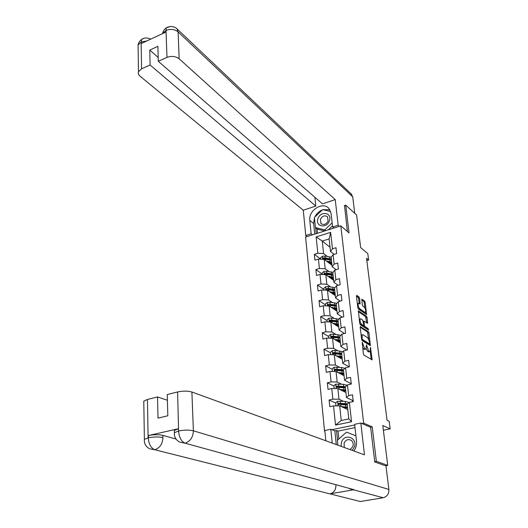 <?xml version="1.0" encoding="UTF-8"?>
<svg xmlns="http://www.w3.org/2000/svg" width="528" height="528" viewBox="0 0 528 528"><rect width="100%" height="100%" fill="white"/><g stroke="black" fill="none" stroke-linecap="round" stroke-linejoin="round"><path stroke-width="0.79" d="M362.261 342.223L363.35 353.78L363.931 355.093L372.121 359.839L370.484 347.365L370.154 351.608L368.788 351.285L366.412 344.817L366.069 349.087L364.67 348.751L362.261 342.223M359.588 298.307L359.027 297.007L356.783 295.376L356.453 296.043L357.859 307.765L358.426 309.078L366.564 314.576L365.218 302.386L364.67 301.099L361.792 299.191L362.314 304.795L362.875 306.088L364.188 307.025C365.501 308.728 365.924 310.464 365.455 312.246L364.828 312.279L359.627 308.642C358.288 306.933 357.859 305.171 358.327 303.362L360.109 303.937L359.588 298.307L358.598 298.577L358.043 297.277L356.466 296.135M374.715 461.597L376.339 461.294L387.743 465.392L382.787 425.535L390.152 428.868L389.189 421.304L387.05 420.301L366.538 258.317L368.617 260.047L367.798 253.592L360.65 247.559L356.605 215.021L345.721 205.108L344.309 205.57M376.339 461.294L372.22 426.868L363.653 423.119L340.804 225.865L349.041 232.907L345.721 205.108M360.512 326.515L360.182 327.235L361.627 339.319L362.201 340.633L370.372 345.616L368.999 333.029L368.445 331.749L360.235 326.581M359.726 323.426L358.387 310.847L366.544 316.312L367.092 317.592L367.627 323.268L363.99 321.143L364.313 325.182L364.874 326.482L368.188 328.687L368.518 330.073L360.294 324.733L359.726 323.426M387.743 465.392L385.552 465.788M324.892 431.158L324.562 431.224L305.593 237.026L340.804 225.865M363.653 423.119L361.865 423.489M354.71 424.974L331.907 429.7M320.714 259.09L314.351 254.338L314.945 260.159L318.43 259.109L319.4 268.508L315.896 269.551L316.49 275.464L320.008 274.435L320.991 283.978L317.453 285.001L318.067 291.001L321.611 289.991L322.608 299.68L319.044 300.683L319.658 306.775L323.235 305.785L324.251 315.625L320.654 316.602L321.281 322.793L324.885 321.829L325.915 331.822L322.291 332.772L322.925 339.055L326.568 338.118L327.611 348.262L323.948 349.186L324.595 355.575L328.271 354.658L329.327 364.967L325.637 365.864L326.297 372.352L330 371.461L331.076 381.935L327.353 382.807L328.02 389.393L331.756 388.535L332.851 399.175L329.096 400.019L329.769 406.712L333.538 405.88L335.518 425.099L351.542 421.747L348.79 418.915L347.186 404.23L349.411 402.389L353.258 401.537L352.499 394.779L348.665 395.637L346.454 397.518L345.292 386.866L347.477 384.919L351.298 384.047L350.552 377.388L346.744 378.279L344.566 380.266L343.424 369.778L335.069 369.164L334.686 370.326L343.563 371.045M314.351 254.338L317.83 253.275L316.147 236.927L330.64 232.36L332.455 248.8L335.999 247.718L336.659 253.592L333.102 254.668L334.145 264.125L337.722 263.063L338.389 269.029L334.805 270.085L335.861 279.688L339.471 278.652L340.151 284.704L336.534 285.74L337.61 295.489L341.246 294.472L341.939 300.623L338.283 301.633L339.379 311.533L343.048 310.543L343.748 316.787L340.065 317.77L341.18 327.829L344.883 326.858L345.589 333.208L341.88 334.165L343.002 344.381L346.738 343.438L347.464 349.886L343.715 350.816L344.863 361.198L348.632 360.281L349.364 366.828L345.583 367.732L346.744 378.279M347.477 384.919L348.665 395.637M349.411 402.389L351.542 421.747M328.964 271.55L325.195 268.785L324.205 259.4L332 265.267M336.125 269.696L332.158 266.726L331.129 257.314L333.102 254.668M324.205 259.4L318.43 259.109M325.195 268.785L319.4 268.508M334.145 264.125L332.158 266.726M330.653 286.915L326.832 284.229L325.822 274.699L333.65 280.348M338.131 285.278L333.854 282.209L332.805 272.653L334.805 270.085M325.822 274.699L320.008 274.435M326.832 284.229L320.991 283.978M335.861 279.688L333.854 282.209M332.376 302.511L328.489 299.897L327.466 290.228L335.32 295.654M340.197 301.105L335.57 297.924L334.508 288.222L336.534 285.74M327.466 290.228L321.611 289.991M328.489 299.897L322.608 299.68M337.61 295.489L335.57 297.924M334.125 318.338L330.172 315.81L329.129 305.989L337.022 311.19M342.329 317.17L337.313 313.889L336.237 304.036L338.283 301.633M329.129 305.989L323.235 305.785M330.172 315.81L324.251 315.625M339.379 311.533L337.313 313.889M335.907 334.415L331.881 331.973L330.825 322.001L338.745 326.964M344.54 333.478L339.088 330.092L337.993 320.093L340.065 317.77M330.825 322.001L324.885 321.829M331.881 331.973L325.915 331.822M341.18 327.829L339.088 330.092M337.722 350.737L333.617 348.381L332.541 338.257L340.494 342.969M346.83 350.044L340.883 346.553L339.775 336.395L341.88 334.165M332.541 338.257L326.568 338.118M333.617 348.381L327.611 348.262M343.002 344.381L340.883 346.553M339.577 367.31L335.379 365.053L334.29 354.763L342.269 359.231M348.612 366.531L348.665 366.993M349.219 366.861L342.712 363.277L341.583 352.955L343.715 350.816M334.29 354.763L328.271 354.658M335.379 365.053L329.327 364.967M344.863 361.198L342.712 363.277M341.471 384.146L337.168 381.982L336.065 371.534L344.058 375.731M350.486 383.315L350.592 384.206M351.259 383.711L344.566 380.266M336.065 371.534L330 371.461M337.168 381.982L331.076 381.935M345.583 367.732L343.424 369.778M343.405 401.247L338.989 399.188L337.867 388.568L345.906 392.502M352.394 400.363L352.546 401.696M353.166 400.732L346.454 397.518M337.867 388.568L331.756 388.535M338.989 399.188L332.851 399.175M335.518 425.099L341.246 420.512L339.695 405.874L347.767 409.53M339.695 405.874L333.538 405.88M324.911 431.356L324.562 431.224M366.828 260.575L368.617 260.047M383.374 430.234L390.152 428.868M341.246 420.512L348.79 418.915M330.026 247.196L322.265 241.078L323.591 253.579L327.307 256.417M334.171 254.344L330.495 251.473L329.122 238.94L322.265 241.078L316.147 236.927M330.64 232.36L329.122 238.94M323.591 253.579L317.83 253.275M332.455 248.8L330.495 251.473M344.56 408.078L344.513 407.682M335.696 403.022L329.096 400.019M333.927 386.034L327.353 382.807M332.185 369.303L325.637 365.864M330.469 352.836L323.948 349.186M328.786 336.613L322.291 332.772M327.122 320.641L320.654 316.602M325.486 304.907L319.044 300.683M323.869 289.41L317.453 285.001M322.285 274.138L315.896 269.551M372.22 426.868L370.465 427.231M362.617 347.622L363.653 349.001L364.67 348.751M365.475 349.232L363.653 349.001M366.247 348.764L367.785 351.529L368.788 351.285M369.58 351.754L367.785 351.529M371.217 359.456L370.24 351.49M368.722 339.115L367.448 332L360.182 327.221M369.468 345.206L369.323 343.985M362.122 338.587L362.518 339.504L369.659 343.9L369.534 341.933L367.745 337.808L362.98 334.739L362.228 334.811L362.122 338.587L361.555 338.725M369.534 343.933L368.504 344.164L361.766 339.92M361.819 334.917L361.132 335.194M358.307 311.56L365.561 316.569L366.544 316.312M366.722 322.819L365.561 316.569M363.33 325.538L363.878 326.74L367.198 328.944L368.188 328.687M367.521 329.525L367.198 328.944M360.875 318.859L360.228 318.905C359.74 320.76 360.169 322.542 361.522 324.251L363.376 325.486L363.7 324.773L362.729 320.113L360.875 318.859M359.72 319.037L359.218 319.183M359.733 323.479L360.525 324.509L361.522 324.251M363.436 325.512L362.38 325.743L360.525 324.509M359.192 303.468L358.598 298.577M357.819 303.501L357.357 303.607M357.878 307.923L358.631 308.906L359.627 308.642M364.993 312.371L363.845 312.543L358.631 308.906M364.894 307.943L364.241 302.65L363.693 301.369L361.726 299.944M365.653 314.114L365.429 312.279M342.487 407.141L347.569 407.755M341.319 406.613L347.497 407.095M335.993 405.88L335.676 402.824L337.61 401.267L345.187 401.372L349.199 402.56M346.757 404.197L345.292 404.778M347.714 403.788L338.659 403.227L338.296 404.435L338.804 404.56L347.272 404.996M345.814 408.646L345.761 408.131L347.087 407.603M345.543 407.345L344.124 407.88M343.391 407.55L344.256 407.253M345.761 408.131L345.121 408.329M338.798 404.56L339.379 403.55L347.2 404.336M352.169 450.364L354.288 447.196C358.096 437.983 344.698 432.676 341.53 442.009L341.048 446.312M350.123 449.618L352.843 446.589C353.641 444.028 353.12 441.962 351.265 440.392C348.256 438.834 345.873 439.718 344.117 443.045L344.249 447.48M337.861 445.157L337.366 440.319L346.533 432.128L355.925 435.857M318.074 218.374C314.582 226.314 326.363 229.205 329.327 221.047C332.779 213.015 320.965 210.316 318.074 218.374M320.404 219.265L320.951 223.549C323.664 225.35 326.047 224.532 328.099 221.093L327.571 216.836C324.852 215.002 322.456 215.813 320.404 219.265M332.482 225.878L328.357 229.812M324.753 230.954L317.354 229.139L315.44 227.594L314.398 217.503L322.595 209.636L330.667 211.484M332.138 222.849L324.773 229.878L315.44 227.594M325.717 230.65L324.773 229.878M353.938 451.004C355.991 447.922 356.842 444.55 356.486 440.887L354.638 424.321L360.829 423.04L364.472 454.839L191.895 392.014L193.38 430.808L388.885 489.449L385.981 465.94L374.761 461.947L370.643 427.31L360.829 423.04M332.211 443.098L330.818 429.271L324.826 430.518L325.829 440.774M355.007 427.621L338.032 431.112L336.521 430.518L334.858 430.861L330.818 429.271M143.794 402.475L143.774 401.155L147.444 399.458L157.529 396.95L167.409 400.27M388.885 489.449C389.017 493.871 387.123 496.637 383.196 497.739L349.642 488.783M335.9 485.008L335.914 485.107C335.966 489.753 333.986 492.677 329.967 493.871L360.347 501.521L383.196 497.739M174.372 431.633L174.339 430.419L178.391 428.736L148.427 435.534C153.813 434.504 158.624 434.452 162.862 435.376L162.914 437.626C162.558 443.929 159.845 447.968 154.777 449.744L329.967 493.871L354.057 489.713L185.011 443.17C181.361 441.54 179.23 437.567 178.609 431.251L177.58 391.961C183.051 390.826 187.823 390.845 191.895 392.014M157.529 396.95L157.997 418.11L167.825 415.787L167.251 394.528L177.58 391.961M162.862 435.376L175.989 439.032M336.263 444.569L334.858 430.861M336.521 430.518L337.517 440.18M338.032 431.112L338.851 438.992M162.914 437.626C158.849 436.729 154.037 436.781 148.467 437.791L148.427 435.534M144.329 440.471L144.382 439.388C144.032 443.586 145.82 446.728 149.747 448.813L154.777 449.744C151.015 448.166 148.843 444.279 148.269 438.101M339.425 226.301L338.171 225.232L332.607 227L331.096 213.47L328.957 208.514C322.991 201.069 308.266 210.309 309.804 220.394L311.15 233.818L305.752 235.534L303.277 210.217L140.085 76.237C138.475 74.851 137.94 73.346 138.494 71.716L141.59 68.825L150.104 64.99L315.784 206.059L303.277 210.217M338.171 225.232L335.234 199.604L322.456 203.848L158.294 61.301L166.987 57.38L166.003 30.287L165.891 32.069L141.418 43.474L141.115 42.075L141.59 68.825M314.866 197.254L315.784 206.059M312.464 234.848L311.15 233.818M307.072 236.551L305.752 235.534M333.874 228.063L332.607 227M335.234 199.604L179.144 58.793C175.633 56.212 171.58 55.744 166.987 57.38M351.074 193.835L352.724 196.825L354.763 213.352M158.294 61.301L157.898 46.332L149.767 50.074L150.104 64.99M344.507 205.504L347.384 231.488M149.767 50.074L158.195 57.44M329.868 209.741L322.819 209.689M322.364 209.854C318.978 211.279 316.45 213.708 314.78 217.14M314.444 217.932L313.632 223.496L309.804 220.394M314.721 234.128L313.632 223.496M315.605 227.726L316.219 233.653M330.66 211.471L323.017 209.735M317.044 228.881L317.493 233.251M162.65 33.581L165.845 30.532M168.432 26.809L166.373 27.799L166.003 30.274M143.913 38.306L141.715 39.356L141.28 41.831M340.751 389.981L345.701 390.661M339.59 389.413L345.629 389.954M334.184 388.549L333.887 385.697L335.808 384.14L343.332 384.292L347.061 385.295M345.088 387.202L344.051 387.697M345.543 386.641L336.851 386.06L336.475 387.248L345.398 387.889M343.959 391.552L345.424 390.555M344.269 390.291L342.586 390.878M341.913 390.548L343.075 390.152M343.926 391.208L343.53 391.34M336.97 387.374L337.564 386.41L345.338 387.295M339.029 373.091L343.867 373.824M337.867 372.478L343.781 373.085M332.416 371.488L332.138 368.834L334.039 367.277L341.51 367.481L344.929 368.353M343.411 370.471L342.665 370.894M342.137 374.722L343.741 373.778M342.89 373.52L341.075 374.161M340.428 373.824L341.807 373.336M335.174 370.458L335.782 369.541L343.504 370.511M337.319 356.459L342.052 357.258L340.336 358.142M336.164 355.813L341.966 356.473M330.667 354.697L330.409 352.235L332.297 350.678L335.049 350.467L342.83 351.701M341.702 354.024L341.194 354.354M341.609 353.206L333.32 352.532L332.924 353.668L341.748 354.466M341.438 357.02L339.57 357.72M338.93 357.357L340.19 356.75M333.412 353.806L334.026 352.928L341.695 353.991M335.63 340.085L340.27 340.936M334.481 339.405L340.177 340.118M328.944 338.171L328.706 335.887L330.581 334.336L333.313 334.132L340.784 335.326M339.827 336.897L331.591 336.158L331.195 337.267L339.966 338.144M338.725 341.926L340.283 341.068M339.933 340.791L338.059 341.53M337.418 341.147L338.415 340.402M331.676 337.412L332.297 336.574L339.92 337.722M339.009 340.514L338.455 340.745M333.96 323.968L338.514 324.865M332.818 323.248L338.422 324.007M327.254 321.895L327.03 319.79L328.891 318.239L331.597 318.041L338.785 319.209M338.072 320.839L329.894 320.027L329.485 321.123L338.21 322.067M337.135 325.954L338.54 325.123M338.395 324.806L336.541 325.585M335.907 325.182L336.732 324.852L336.666 324.298M329.967 321.268L331.082 320.489L338.171 321.704M337.524 324.489L336.732 324.852M332.31 308.088L336.785 309.038M331.168 307.336L336.686 308.147M325.585 305.87L325.38 303.937L327.221 302.392L329.914 302.188L336.831 303.343M336.343 305.019L328.218 304.148L327.802 305.217L336.475 306.227M335.544 310.22L336.824 309.415M336.791 309.098L335.029 309.877M334.389 309.461L335.029 309.19L334.95 308.438M328.218 304.148L336.442 305.923M336.006 308.702L335.029 309.19M330.68 292.446L335.082 293.443M329.545 291.661L334.976 292.519M323.941 290.083L323.756 288.321L325.585 286.777L328.258 286.579L334.917 287.72M331.61 292.571L331.168 292.783M334.64 289.443L328.456 288.466L326.568 288.499L326.152 289.549L334.772 290.631M333.967 294.716L335.135 293.938M335.102 293.667L333.511 294.406M332.884 293.971L333.359 293.759L333.254 292.816M326.568 288.499L334.745 290.374M334.481 293.159L333.359 293.759M329.069 277.042L333.399 278.084M327.934 276.223L333.3 277.127M322.324 274.54L322.159 272.936L323.968 271.399L326.621 271.201L333.056 272.336M330.389 277.233L329.743 277.53M332.963 274.091L326.819 273.062L324.944 273.088L324.522 274.124L333.095 275.266M332.396 279.444L333.465 278.685M333.445 278.474L332.006 279.167M331.379 278.711L331.584 277.424M324.944 273.088L333.069 275.062M332.95 277.853L331.709 278.56M327.472 261.862L331.749 262.951M326.35 261.01L331.637 261.961M320.727 259.222L320.582 257.783L322.377 256.245L325.01 256.054L331.228 257.182M329.142 262.119L328.324 262.502M331.313 258.971L325.202 257.888L323.341 257.908L322.918 258.918L331.439 260.126M330.845 264.396L331.828 263.663M331.808 263.492L330.508 264.145M329.881 263.677L329.941 262.264M323.341 257.908L324.034 258.43L331.419 259.967M331.426 262.766L330.086 263.578M362.267 344.705L362.835 344.56M364.327 349.417L365.336 349.166M366.254 345.866L366.808 345.728M366.412 347.279L366.98 347.134M368.438 351.932L369.448 351.688M370.333 348.401L370.874 348.262M371.204 359.337L372.214 359.099M362.096 343.286L362.663 343.141M367.448 332L368.445 331.749M368.009 333.28L368.999 333.029M369.461 345.147L370.458 344.896M361.7 339.709L362.518 339.504M368.504 344.164L369.501 343.919M361.376 337.24L361.944 337.095M366.109 317.856L367.092 317.592M366.742 322.832L367.712 322.582M363.356 321.974L363.904 321.829M363.673 325.354L364.313 325.182M363.878 326.74L364.874 326.482M362.38 325.743L363.376 325.486M359.271 303.527L360.188 303.277M363.845 312.543L364.828 312.279M363.693 301.369L364.67 301.099M364.241 302.65L365.218 302.386M365.706 314.153L366.643 313.909M358.043 297.277L359.027 297.007M337.557 401.3L338.039 405.874M345.556 404.798L345.787 406.897M345.187 401.372L345.411 403.465M340.791 404.481L341.002 406.468M340.428 401.042L340.652 403.148M339.379 403.55L338.659 403.227M178.391 428.736L178.616 431.237M147.444 399.458L148.124 437.864L148.467 437.791M178.814 430.947C184.384 429.891 189.242 429.845 193.38 430.808C193.083 437.257 190.298 441.375 185.011 443.17L179.599 442.068C175.831 439.949 174.101 436.828 174.405 432.703L178.464 431.026M143.774 401.155L144.382 439.388L148.124 437.864M174.359 433.825L174.339 430.419M352.724 196.825L178.114 31.898L179.144 58.793M176.141 28.103L177.111 28.948L178.114 31.898C174.656 29.225 170.656 28.723 166.129 30.393M138.112 47.639L138.072 45.038L141.115 42.075M146.751 40.986L141.392 41.95M335.762 384.173L336.224 388.562M343.702 387.664L343.926 389.737M342.012 390.515L341.966 390.073M343.332 384.292L343.556 386.357M338.963 387.301L339.167 389.202M338.606 383.922L338.824 385.994M337.564 386.41L336.851 386.06M333.993 367.316L334.435 371.514M341.867 370.801L342.091 372.841M340.204 373.705L340.151 373.184M341.51 367.481L341.728 369.521M337.168 370.392L337.359 372.214M336.811 367.066L337.029 369.105M335.782 369.541L335.069 369.164M332.251 350.717L332.673 354.737M340.065 354.202L340.289 356.209M338.415 357.073L338.362 356.558M339.715 350.935L339.933 352.935M335.399 353.747L335.584 355.489M335.049 350.467L335.26 352.48M334.026 352.928L333.32 352.532M330.535 334.376L330.937 338.217M338.296 337.854L338.507 339.834M336.653 340.692L336.6 340.19M337.946 334.64L338.158 336.607M333.656 337.359L333.828 339.016M333.313 334.132L333.518 336.105M332.297 336.574L331.591 336.158M328.845 318.278L329.228 321.955M336.547 321.757L336.758 323.704M334.917 324.562L334.864 324.067M336.204 318.589L336.415 320.529M331.94 321.215L332.105 322.799M331.597 318.041L331.808 319.988M330.594 320.47L329.894 320.027M327.175 302.425L327.545 305.936M334.825 305.903L335.036 307.824M333.208 308.675L333.155 308.194M334.488 302.782L334.699 304.696M330.244 305.323L330.409 306.834M329.914 302.188L330.119 304.108M325.538 286.816L325.888 290.162M333.135 290.288L333.34 292.175M331.525 293.033L331.485 292.631M332.798 287.212L333.003 289.1M328.581 289.661L328.733 291.106M328.258 286.579L328.456 288.466M323.921 271.438L324.258 274.626M331.465 274.903L331.663 276.764M331.135 271.874L331.34 273.728M326.944 274.243L327.089 275.609M326.621 271.201L326.819 273.062M322.331 256.285L322.654 259.321M329.822 259.75L330.02 261.584M329.498 256.76L329.696 258.595M325.327 259.05L325.466 260.35M325.01 256.054L325.202 257.888M361.218 335.069L362.228 334.811M363.277 321.328L363.99 321.143M359.231 319.169L360.228 318.905M357.364 303.626L358.327 303.362M321.578 224.063L320.951 223.549M166.373 27.799L170.815 26.4C173.976 26.756 176.068 27.608 177.111 28.948L351.707 194.436M162.604 33.601C163.106 31.145 164.36 29.218 166.366 27.819M141.715 39.356C139.623 40.979 138.409 42.874 138.072 45.038L138.494 71.716M141.728 39.343C144.276 37.587 147.272 37.521 150.718 39.138"/></g></svg>
